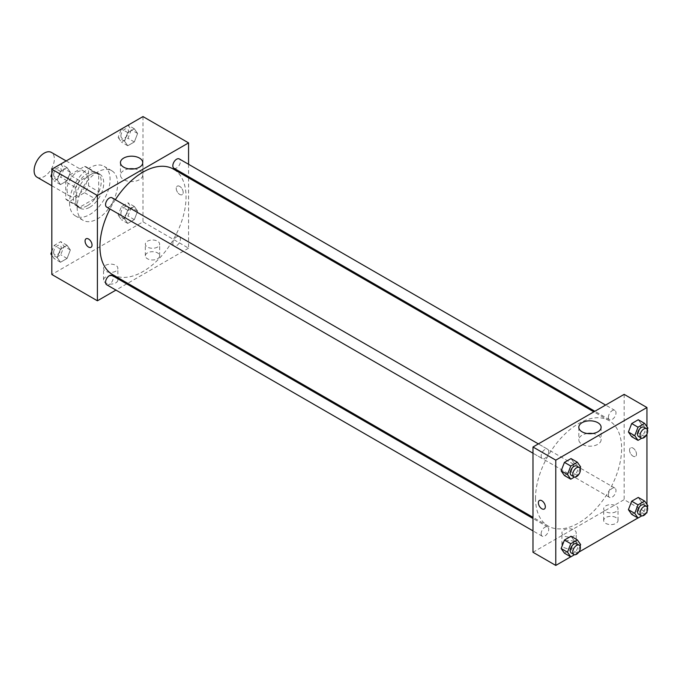 <?xml version="1.0" encoding="UTF-8"?>
<svg xmlns="http://www.w3.org/2000/svg" width="682" height="682" viewBox="0 0 682 682"><rect width="100%" height="100%" fill="white"/><g stroke="black" fill="none" stroke-linecap="round" stroke-linejoin="round"><path stroke-width="0.51" stroke-dasharray="3.41 2.56" d="M37.067 177.226A14.322 8.269 120 0 0 51.389 168.957A14.322 8.269 120 0 0 51.389 152.41M67.024 189.673A14.322 8.269 120 0 0 69.99 196.237A14.322 8.269 120 0 0 84.312 187.959A14.322 8.269 120 0 0 84.312 171.421A14.322 8.269 120 0 0 73.272 175.257A14.322 8.269 120 0 0 67.024 189.673M69.717 174.959L84.585 166.382A19.241 11.108 120 0 1 86.767 167.167A19.241 11.108 120 0 1 88.549 168.667L88.549 185.828A19.241 11.108 120 0 1 84.585 192.699L69.717 201.275A19.241 11.108 120 0 1 67.535 200.491A19.241 11.108 120 0 1 65.753 198.982L65.753 181.83A19.241 11.108 120 0 1 69.717 174.959L79.854 180.807L94.713 172.231L84.585 166.382M84.585 192.699L94.713 198.547L79.854 207.123L69.717 201.275M65.753 198.982L75.881 204.839L75.881 187.678L65.753 181.83M75.881 204.839A19.241 11.108 120 0 0 77.663 206.339A19.241 11.108 120 0 0 79.854 207.123M94.713 198.547A19.241 11.108 120 0 0 98.677 191.676L88.549 185.828M94.713 172.231A19.241 11.108 120 0 1 96.904 173.015A19.241 11.108 120 0 1 98.677 174.515L98.677 191.676M79.854 180.807A19.241 11.108 120 0 0 75.881 187.678M87.279 205.759A19.701 11.372 -60 0 1 77.433 206.731A19.701 11.372 -60 0 1 77.433 183.987A19.701 11.372 -60 0 1 97.125 172.614A19.701 11.372 -60 0 1 100.152 188.403A19.701 11.372 -60 0 1 87.279 205.759M89.811 207.217A19.701 11.372 120 0 0 102.684 189.86A19.701 11.372 120 0 0 99.666 174.081A19.701 11.372 120 0 0 84.483 179.357A19.701 11.372 120 0 0 75.881 199.178A19.701 11.372 120 0 0 79.965 208.198A19.701 11.372 120 0 0 89.811 207.217M98.677 174.515L88.549 168.667M69.555 202.835A28.653 16.538 120 0 0 75.489 215.947A28.653 16.538 120 0 0 104.141 199.408A28.653 16.538 120 0 0 104.141 166.323A28.653 16.538 120 0 0 82.062 174.004A28.653 16.538 120 0 0 69.555 202.835M77.151 207.217A28.653 16.538 120 0 0 83.085 220.337A28.653 16.538 120 0 0 111.737 203.799A28.653 16.538 120 0 0 111.737 170.713A28.653 16.538 120 0 0 89.657 178.386A28.653 16.538 120 0 0 77.151 207.217M142.99 116.571L142.99 221.846L51.823 274.479M70.357 249.979L67.066 258.452L60.493 262.255L57.203 257.574L60.493 249.092L67.066 245.298L70.357 249.979L67.066 258.452L60.493 262.255L57.203 257.574L60.493 249.092L67.066 245.298L70.357 249.979L64.031 246.321L60.741 254.795L54.159 258.597L51.823 255.281M124.465 218.743L127.747 210.261L134.328 206.458L137.619 211.139L134.328 219.621L127.747 223.423L124.465 218.743L127.747 210.261L134.328 206.458L137.619 211.139L134.328 219.621L127.747 223.423L124.465 218.743L118.131 215.086L121.422 206.603L128.003 202.81L131.285 207.49L128.003 215.964L121.422 219.766L118.131 215.086M124.465 141.072L127.747 132.598L134.328 128.796L137.619 133.476L134.328 141.958L127.747 145.752L124.465 141.072L127.747 132.598L134.328 128.796L137.619 133.476L134.328 141.958L127.747 145.752L124.465 141.072L118.131 137.414L121.379 129.051M57.203 179.903L60.493 171.429L67.066 167.627L70.357 172.307L67.066 180.79L60.493 184.583L57.203 179.903L60.493 171.429L67.066 167.627L70.357 172.307L67.066 180.79L60.493 184.583L57.203 179.903L51.823 176.8M179.716 186.382A4.927 2.847 -120 0 0 177.252 186.143A4.927 2.847 -120 0 0 177.252 191.83A4.927 2.847 -120 0 0 182.179 194.668A4.927 2.847 -120 0 0 182.929 190.721A4.927 2.847 -120 0 0 179.716 186.382A4.927 2.847 60 0 1 182.929 190.73A4.927 2.847 60 0 1 182.171 194.668A4.927 2.847 60 0 1 177.252 191.83A4.927 2.847 60 0 1 177.252 186.143A4.927 2.847 60 0 1 179.716 186.391M188.573 164.285L188.573 176.698M188.573 177.857L188.573 248.163L142.99 221.846M128.898 168.872A11.151 6.436 0 0 0 123.715 170.568A11.151 6.436 0 0 0 120.45 175.121A11.151 6.436 0 0 0 131.6 181.557A11.151 6.436 0 0 0 142.751 175.121A11.151 6.436 0 0 0 134.303 168.872M91.013 247.302L91.013 247.302A4.927 2.847 -120 0 0 91.013 241.616A4.927 2.847 -120 0 0 86.085 238.777L86.085 238.777M157.559 258.759A7.161 4.135 0 0 0 159.656 255.835A7.161 4.135 0 0 0 152.487 251.701A7.161 4.135 0 0 0 145.326 255.835A7.161 4.135 0 0 0 149.75 259.654A7.161 4.135 0 0 0 157.559 258.759M115.77 282.885A7.161 4.135 0 0 0 117.867 279.961A7.161 4.135 0 0 0 110.706 275.826A7.161 4.135 0 0 0 103.545 279.961A7.161 4.135 0 0 0 107.961 283.78A7.161 4.135 0 0 0 115.77 282.885M188.573 248.163L127.696 283.311M126.69 283.891L115.94 290.097M157.559 247.063A7.161 4.135 180 0 1 149.75 247.958A7.161 4.135 180 0 1 145.326 244.139A7.161 4.135 180 0 1 152.487 240.004A7.161 4.135 180 0 1 159.656 244.139A7.161 4.135 180 0 1 157.559 247.063M115.77 271.189A7.161 4.135 180 0 1 107.961 272.084A7.161 4.135 180 0 1 103.545 268.265A7.161 4.135 180 0 1 110.706 264.13A7.161 4.135 180 0 1 117.867 268.265A7.161 4.135 180 0 1 115.77 271.189M106.673 207.081A5.371 3.103 120 0 0 110.816 205.64A5.371 3.103 120 0 0 113.161 200.235A5.371 3.103 120 0 0 112.053 197.771M172.827 243.448A5.371 3.103 120 0 0 173.936 245.912A5.371 3.103 120 0 0 179.306 242.809A5.371 3.103 120 0 0 179.306 236.603A5.371 3.103 120 0 0 175.172 238.044A5.371 3.103 120 0 0 172.827 243.448M106.673 284.744A5.371 3.103 120 0 0 112.053 281.64A5.371 3.103 120 0 0 112.053 275.434M173.936 168.241A5.371 3.103 120 0 0 179.306 165.146A5.371 3.103 120 0 0 179.306 158.94M112.556 274.565A60.886 35.149 120 0 0 173.433 239.416A60.886 35.149 120 0 0 173.433 169.11M115.36 199.681A60.886 35.149 120 0 0 109.981 208.99M535.515 498.175A60.886 35.149 120 0 0 548.123 526.044A60.886 35.149 120 0 0 609.009 490.895A60.886 35.149 120 0 0 609.009 420.589A60.886 35.149 120 0 0 562.096 436.906A60.886 35.149 120 0 0 535.515 498.175M548.737 451.706A5.371 3.103 -60 0 1 546.393 457.111A5.371 3.103 -60 0 1 542.25 458.551A5.371 3.103 -60 0 1 542.25 452.354A5.371 3.103 -60 0 1 547.62 449.25A5.371 3.103 -60 0 1 548.737 451.706M608.395 494.927A5.371 3.103 120 0 0 609.512 497.383A5.371 3.103 120 0 0 614.883 494.288A5.371 3.103 120 0 0 614.883 488.082A5.371 3.103 120 0 0 610.748 489.523A5.371 3.103 120 0 0 608.395 494.927M541.141 533.759A5.371 3.103 120 0 0 542.25 536.222A5.371 3.103 120 0 0 547.62 533.119A5.371 3.103 120 0 0 547.62 526.913A5.371 3.103 120 0 0 543.486 528.354A5.371 3.103 120 0 0 541.141 533.759M608.395 417.265A5.371 3.103 120 0 0 609.512 419.72A5.371 3.103 120 0 0 614.883 416.617A5.371 3.103 120 0 0 614.883 410.419A5.371 3.103 120 0 0 610.748 411.851A5.371 3.103 120 0 0 608.395 417.265M532.983 552.267L624.149 499.633L646.945 512.796M624.149 394.367L624.149 499.633M615.923 517.544A7.161 4.135 0 0 0 608.114 516.649A7.161 4.135 0 0 0 603.689 520.468A7.161 4.135 0 0 0 608.114 524.288A7.161 4.135 0 0 0 615.923 523.392A7.161 4.135 0 0 0 618.02 520.468A7.161 4.135 0 0 0 615.923 517.544M564.005 547.518A7.161 4.135 0 0 0 574.133 547.518A7.161 4.135 0 0 0 576.23 544.594A7.161 4.135 0 0 0 569.069 540.459A7.161 4.135 0 0 0 561.908 544.594A7.161 4.135 0 0 0 562.215 545.788A7.161 4.135 0 0 0 564.005 547.518M570.698 556.819L578.805 552.139M637.951 517.979L646.067 513.299M574.312 463.257L571.022 458.577L574.312 463.257L571.022 471.739L574.312 463.257L580.638 466.914M564.44 475.542L571.022 471.739L564.44 475.542M641.566 424.426L638.275 419.745L641.566 424.426L638.275 432.908L641.566 424.426L647.9 428.083M631.702 436.702L638.275 432.908L631.702 436.702M641.566 502.097L638.275 497.417L641.566 502.097L638.275 510.571L641.566 502.097L647.9 505.746M631.702 514.373L638.275 510.571L631.702 514.373M646.945 426.719L646.945 434.11M646.945 504.39L646.945 511.781M574.312 540.928L571.022 536.248L574.312 540.928L571.022 549.402L574.312 540.928L580.638 544.586M564.44 553.204L571.022 549.402L564.44 553.204M615.923 511.696A7.161 4.135 180 0 1 608.114 512.591A7.161 4.135 180 0 1 603.689 508.772A7.161 4.135 180 0 1 610.859 504.637A7.161 4.135 180 0 1 618.02 508.772A7.161 4.135 180 0 1 615.923 511.696M574.133 535.822A7.161 4.135 180 0 1 566.333 536.717A7.161 4.135 180 0 1 561.908 532.898A7.161 4.135 180 0 1 569.069 528.763A7.161 4.135 180 0 1 576.23 532.898A7.161 4.135 180 0 1 574.133 535.822M629.529 450.103A4.927 2.847 -120 0 0 631.685 455.064A4.927 2.847 -120 0 0 635.479 456.386A4.927 2.847 -120 0 0 635.479 450.7A4.927 2.847 -120 0 0 630.552 447.852A4.927 2.847 -120 0 0 629.529 450.103A4.927 2.847 60 0 1 630.552 447.852A4.927 2.847 60 0 1 635.471 450.7A4.927 2.847 60 0 1 635.471 456.386A4.927 2.847 60 0 1 631.677 455.064A4.927 2.847 60 0 1 629.529 450.111M587.262 433.505A11.151 6.436 0 0 0 578.813 439.754A11.151 6.436 0 0 0 582.078 444.306A11.151 6.436 0 0 0 594.227 445.704A11.151 6.436 0 0 0 601.115 439.754A11.151 6.436 0 0 0 592.667 433.505M544.313 509.019L544.313 509.019A4.927 2.847 -120 0 0 545.336 506.76A4.927 2.847 -120 0 0 543.179 501.807A4.927 2.847 -120 0 0 539.385 500.486L539.385 500.486M580.067 468.398L577.347 475.397L574.491 477.042M571.371 475.371A5.371 3.103 120 0 0 576.742 472.268A5.371 3.103 120 0 0 576.742 466.062M577.347 475.397L571.022 471.739M647.329 429.566L644.609 436.565L641.753 438.211M638.633 436.531A5.371 3.103 120 0 0 644.004 433.437A5.371 3.103 120 0 0 644.004 427.23M644.609 436.565L638.275 432.908M580.067 546.06L577.347 553.059L574.491 554.713M571.371 553.034A5.371 3.103 120 0 0 576.742 549.931A5.371 3.103 120 0 0 576.742 543.725M577.347 553.059L571.022 549.402M647.329 507.229L644.609 514.228L641.753 515.882M638.633 514.202A5.371 3.103 120 0 0 644.004 511.099A5.371 3.103 120 0 0 644.004 504.893M644.609 514.228L638.275 510.571M60.741 163.97L64.031 168.65L60.741 177.132L54.159 180.935L51.823 177.61M51.823 173.782L54.117 167.883M53.648 174.643A5.371 3.103 120 0 0 54.765 177.107A5.371 3.103 120 0 0 60.135 174.004A5.371 3.103 120 0 0 60.135 167.798A5.371 3.103 120 0 0 55.992 169.238A5.371 3.103 120 0 0 53.648 174.643M70.357 172.307L64.031 168.65M67.066 180.79L60.741 177.132M60.493 184.583L54.159 180.935M60.493 171.429L54.236 167.815M67.066 167.627L60.817 164.021M53.631 174.635A5.371 3.103 120 0 0 54.739 177.09A5.371 3.103 120 0 0 60.118 173.987A5.371 3.103 120 0 0 60.118 167.789A5.371 3.103 120 0 0 55.975 169.23A5.371 3.103 120 0 0 53.631 174.635M128.003 125.138L131.285 129.819L128.003 138.301L121.422 142.095L118.131 137.414M120.91 135.812A5.371 3.103 120 0 0 122.027 138.275A5.371 3.103 120 0 0 127.398 135.172A5.371 3.103 120 0 0 127.398 128.966A5.371 3.103 120 0 0 123.254 130.407A5.371 3.103 120 0 0 120.91 135.812M137.619 133.476L131.285 129.819M134.328 141.958L128.003 138.301M127.747 145.752L121.422 142.095M127.747 132.598L121.498 128.983M134.328 128.796L128.071 125.181M120.893 135.803A5.371 3.103 120 0 0 122.001 138.258A5.371 3.103 120 0 0 127.372 135.155A5.371 3.103 120 0 0 127.372 128.958A5.371 3.103 120 0 0 123.237 130.398A5.371 3.103 120 0 0 120.893 135.803M51.823 251.445L54.159 245.435L60.741 241.641L64.031 246.321M53.648 252.314A5.371 3.103 120 0 0 54.765 254.77A5.371 3.103 120 0 0 60.135 251.667A5.371 3.103 120 0 0 60.135 245.469A5.371 3.103 120 0 0 55.992 246.901A5.371 3.103 120 0 0 53.648 252.314M67.066 258.452L60.741 254.795M60.493 262.255L54.159 258.597M57.203 257.574L51.823 254.471M60.493 249.092L54.159 245.435M67.066 245.298L60.741 241.641M53.631 252.297A5.371 3.103 120 0 0 54.739 254.761A5.371 3.103 120 0 0 60.118 251.658A5.371 3.103 120 0 0 60.118 245.452A5.371 3.103 120 0 0 55.975 246.893A5.371 3.103 120 0 0 53.631 252.297M120.91 213.475A5.371 3.103 120 0 0 122.027 215.938A5.371 3.103 120 0 0 127.398 212.835A5.371 3.103 120 0 0 127.398 206.629A5.371 3.103 120 0 0 123.254 208.07A5.371 3.103 120 0 0 120.91 213.475M137.619 211.139L131.285 207.49M134.328 219.621L128.003 215.964M127.747 223.423L121.422 219.766M127.747 210.261L121.422 206.603M134.328 206.458L128.003 202.81M120.893 213.466A5.371 3.103 120 0 0 122.001 215.93A5.371 3.103 120 0 0 127.372 212.827A5.371 3.103 120 0 0 127.372 206.62A5.371 3.103 120 0 0 123.237 208.061A5.371 3.103 120 0 0 120.893 213.466M51.823 185.751L69.99 196.237M66.154 160.935L84.312 171.421M99.666 174.081L97.125 172.614M79.965 208.198L77.433 206.731M96.904 173.015L86.767 167.167M77.663 206.339L67.535 200.491M111.737 170.713L104.141 166.323M83.085 220.337L75.489 215.947M120.45 162.623L120.45 175.121M142.751 162.623L142.751 175.121M159.656 255.835L159.656 244.139M145.326 255.835L145.326 244.139M117.867 279.961L117.867 268.265M103.545 279.961L103.545 268.265M609.009 420.589L593.869 411.851M548.123 526.044L532.983 517.306M532.983 453.206L542.25 458.551M538.354 443.897L547.62 449.25M614.883 488.082L179.306 236.603M609.512 497.383L173.936 245.912M547.62 526.913L532.983 518.465M542.25 536.222L532.983 530.869M614.883 410.419L605.616 405.065M609.512 419.72L594.875 411.272M618.02 520.468L618.02 508.772M603.689 520.468L603.689 508.772M576.23 544.594L576.23 532.898M561.908 544.594L561.908 532.898M578.813 427.264L578.813 439.754M601.115 427.264L601.115 439.754"/><path stroke-width="1.02" d="M66.154 160.935L51.389 152.41A14.322 8.269 120 0 0 40.357 156.255A14.322 8.269 120 0 0 34.1 170.671A14.322 8.269 120 0 0 37.067 177.226L51.823 185.751M115.94 290.097L97.407 300.796L51.823 274.479L51.823 169.204L142.99 116.571L188.573 142.888L188.573 164.285M188.573 176.698L188.573 177.857M123.715 158.071A11.151 6.436 180 0 1 135.863 156.681A11.151 6.436 180 0 1 142.751 162.623A11.151 6.436 180 0 1 131.6 169.068A11.151 6.436 180 0 1 120.45 162.623A11.151 6.436 180 0 1 123.715 158.071M97.407 300.796L97.407 195.521L51.823 169.204M97.407 195.521L188.573 142.888M134.303 168.872A11.151 6.436 0 0 0 128.898 168.872M86.085 238.777A4.927 2.847 -120 0 0 85.335 242.724A4.927 2.847 -120 0 0 88.549 247.063A4.927 2.847 60 0 1 85.327 242.724A4.927 2.847 60 0 1 86.085 238.777A4.927 2.847 60 0 1 91.013 241.616A4.927 2.847 60 0 1 91.013 247.302A4.927 2.847 60 0 1 88.549 247.063A4.927 2.847 -120 0 0 91.013 247.302M127.696 283.311L126.69 283.891M538.354 443.897L112.053 197.771A5.371 3.103 120 0 0 106.673 200.875A5.371 3.103 120 0 0 106.673 207.081L532.983 453.206M532.983 518.465L112.053 275.434A5.371 3.103 120 0 0 107.909 276.875A5.371 3.103 120 0 0 105.565 282.28A5.371 3.103 120 0 0 106.673 284.744L532.983 530.869M605.616 405.065L179.306 158.94A5.371 3.103 120 0 0 175.172 160.381A5.371 3.103 120 0 0 172.827 165.786A5.371 3.103 120 0 0 173.936 168.241L594.875 411.272M109.981 208.99A60.886 35.149 120 0 0 99.939 246.696A60.886 35.149 120 0 0 112.556 274.565L532.983 517.306M593.869 411.851L173.433 169.11A60.886 35.149 120 0 0 115.36 199.681M570.698 556.819L555.779 565.429L532.983 552.267L532.983 447L624.149 394.367L646.945 407.521L646.945 426.719M578.805 552.139L637.951 517.979M646.067 513.299L646.945 512.796L646.945 511.781M561.15 470.861L564.44 475.542L561.15 470.861L564.44 462.379L561.15 470.861L567.484 474.51L570.774 466.036L577.347 462.234L580.638 466.914L580.067 468.398M571.022 458.577L564.44 462.379L571.022 458.577L577.347 462.234M628.412 432.021L631.702 436.702L628.412 432.021L631.702 423.548L628.412 432.021L634.737 435.679L638.028 427.205L644.609 423.403L647.9 428.083L647.329 429.566M638.275 419.745L631.702 423.548L638.275 419.745L644.609 423.403M628.412 509.693L631.702 514.373L628.412 509.693L631.702 501.21L628.412 509.693L634.737 513.35L638.028 504.868L644.609 501.065L647.9 505.746L647.329 507.229M638.275 497.417L631.702 501.21L638.275 497.417L644.609 501.065M555.779 565.429L555.779 460.154L646.945 407.521M646.945 434.11L646.945 504.39M561.15 548.524L564.44 553.204L561.15 548.524L564.44 540.042L561.15 548.524L567.484 552.181L570.774 543.699L577.347 539.905L580.638 544.586L580.067 546.06M571.022 536.248L564.44 540.042L571.022 536.248L577.347 539.905M582.078 431.817A11.151 6.436 180 0 1 578.813 427.264A11.151 6.436 180 0 1 589.964 420.82A11.151 6.436 180 0 1 601.115 427.264A11.151 6.436 180 0 1 594.227 433.206A11.151 6.436 180 0 1 582.078 431.817M555.779 460.154L532.983 447M545.327 506.76A4.927 2.847 60 0 1 544.313 509.019A4.927 2.847 60 0 1 539.385 506.172A4.927 2.847 60 0 1 539.385 500.486A4.927 2.847 60 0 1 543.179 501.807A4.927 2.847 60 0 1 545.327 506.76M592.667 433.505A11.151 6.436 0 0 0 587.262 433.505M539.385 500.486A4.927 2.847 -120 0 0 539.385 506.172A4.927 2.847 -120 0 0 544.313 509.019M574.491 477.042L570.774 479.19L567.484 474.51M579.282 467.528L576.742 466.062A5.371 3.103 120 0 0 572.607 467.502A5.371 3.103 120 0 0 570.263 472.907A5.371 3.103 120 0 0 571.371 475.371L573.903 476.829A5.371 3.103 120 0 0 579.282 473.726A5.371 3.103 120 0 0 579.282 467.528A5.371 3.103 120 0 0 575.139 468.96A5.371 3.103 120 0 0 572.795 474.374A5.371 3.103 120 0 0 573.903 476.829M570.774 479.19L564.44 475.542M570.774 466.036L564.44 462.379M641.753 438.211L638.028 440.359L634.737 435.679M646.536 428.688L644.004 427.23A5.371 3.103 120 0 0 639.869 428.671A5.371 3.103 120 0 0 637.525 434.076A5.371 3.103 120 0 0 638.633 436.531L641.165 437.997A5.371 3.103 120 0 0 646.536 434.894A5.371 3.103 120 0 0 646.536 428.688A5.371 3.103 120 0 0 642.401 430.129A5.371 3.103 120 0 0 640.057 435.534A5.371 3.103 120 0 0 641.165 437.997M638.028 440.359L631.702 436.702M638.028 427.205L631.702 423.548M574.491 554.713L570.774 556.862L567.484 552.181M579.282 545.191L576.742 543.725A5.371 3.103 120 0 0 572.607 545.165A5.371 3.103 120 0 0 570.263 550.57A5.371 3.103 120 0 0 571.371 553.034L573.903 554.492A5.371 3.103 120 0 0 579.282 551.397A5.371 3.103 120 0 0 579.282 545.191A5.371 3.103 120 0 0 575.139 546.632A5.371 3.103 120 0 0 572.795 552.036A5.371 3.103 120 0 0 573.903 554.492M570.774 556.862L564.44 553.204M570.774 543.699L564.44 540.042M641.753 515.882L638.028 518.03L634.737 513.35M646.536 506.359L644.004 504.893A5.371 3.103 120 0 0 639.869 506.334A5.371 3.103 120 0 0 637.525 511.739A5.371 3.103 120 0 0 638.633 514.202L641.165 515.66A5.371 3.103 120 0 0 646.536 512.557A5.371 3.103 120 0 0 646.536 506.359A5.371 3.103 120 0 0 642.401 507.8A5.371 3.103 120 0 0 640.057 513.205A5.371 3.103 120 0 0 641.165 515.66M638.028 518.03L631.702 514.373M638.028 504.868L631.702 501.21M51.823 177.61L50.869 176.254L51.823 173.782M54.117 167.883L60.817 164.021M51.823 176.8L50.869 176.254M121.379 129.051L128.071 125.181M51.823 255.281L50.869 253.917L51.823 251.445M51.823 254.471L50.869 253.917"/></g></svg>
